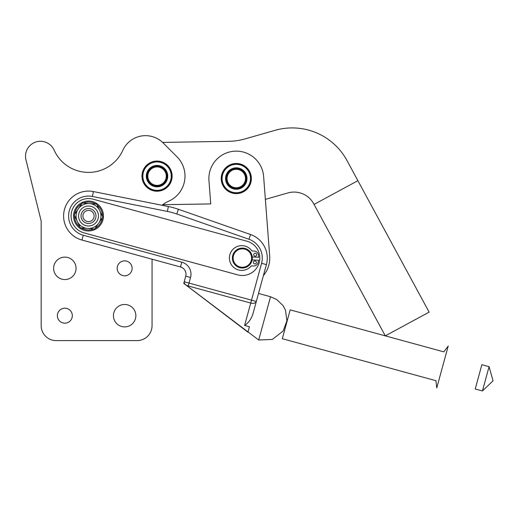 <?xml version="1.0" encoding="UTF-8"?>
<svg xmlns="http://www.w3.org/2000/svg" width="519" height="519" viewBox="0 0 519 519"><rect width="100%" height="100%" fill="white"/><g stroke="black" fill="none" stroke-linecap="round" stroke-linejoin="round"><path stroke-width="0.78" d="M25.95 159.813L41.176 220.99L41.176 325.647L41.176 220.99L25.95 159.813L41.176 220.99L41.176 325.647L41.176 220.99L25.95 159.813L41.176 220.99L41.176 325.647A14.954 14.954 0 0 0 56.123 340.6L137.107 340.6A14.954 14.954 0 0 0 152.061 325.647L152.061 259.208L152.061 325.647A14.954 14.954 0 0 1 137.107 340.6L56.123 340.6A14.954 14.954 0 0 1 41.176 325.647L41.176 220.99L41.176 325.647L41.176 220.99L25.95 159.813A14.954 14.954 0 0 1 54.106 150.095A14.954 14.954 0 0 0 25.95 159.813L41.176 220.99L25.95 159.813M152.061 259.208L152.061 325.647M162.012 205.264A27.41 27.41 0 0 1 168.526 201.268A27.41 27.41 0 0 0 176.96 156.757L163.161 142.959A24.918 24.918 0 0 0 122.847 150.283A37.699 37.699 0 0 1 54.106 150.095A37.699 37.699 0 0 0 122.847 150.283A24.918 24.918 0 0 1 163.161 142.959L176.96 156.757A27.41 27.41 0 0 1 168.526 201.268A27.41 27.41 0 0 0 162.012 205.264M76.059 268.336A11.21 11.21 0 0 1 59.237 278.048A11.21 11.21 0 0 1 59.237 258.624A11.21 11.21 0 0 1 76.059 268.336A11.21 11.21 0 0 0 59.237 258.624A11.21 11.21 0 0 0 59.237 278.048A11.21 11.21 0 0 0 76.059 268.336M135.861 315.682A11.21 11.21 0 0 1 119.046 325.394A11.21 11.21 0 0 1 119.046 305.97A11.21 11.21 0 0 1 135.861 315.682A11.21 11.21 0 0 0 119.046 305.97A11.21 11.21 0 0 0 119.046 325.394A11.21 11.21 0 0 0 135.861 315.682M72.323 315.682A7.474 7.474 0 0 1 61.106 322.156A7.474 7.474 0 0 1 61.106 309.207A7.474 7.474 0 0 1 72.323 315.682A7.474 7.474 0 0 0 64.849 308.208A7.474 7.474 0 0 0 57.369 315.682A7.474 7.474 0 0 0 64.849 323.155A7.474 7.474 0 0 0 72.323 315.682M132.124 268.336A7.474 7.474 0 0 1 120.914 274.811A7.474 7.474 0 0 1 120.914 261.861A7.474 7.474 0 0 1 132.124 268.336A7.474 7.474 0 0 0 124.651 260.862A7.474 7.474 0 0 0 117.177 268.336A7.474 7.474 0 0 0 124.651 275.81A7.474 7.474 0 0 0 132.124 268.336M172.12 176.142A15.077 15.077 0 0 1 149.504 189.195A15.077 15.077 0 0 1 149.504 163.083A15.077 15.077 0 0 1 172.12 176.142A15.077 15.077 0 0 0 149.504 163.083A15.077 15.077 0 0 0 149.504 189.195A15.077 15.077 0 0 0 172.12 176.142M56.123 340.6L137.107 340.6L56.123 340.6M176.96 156.757L163.161 142.959L176.96 156.757M446.431 352.57L448.215 346.037L443.836 351.863L290.186 309.869L282.304 338.712L435.954 380.706L436.758 387.953L448.215 346.037L436.758 387.953M247.926 332.186C261.128 342.242 261.128 342.242 247.926 332.186L248.672 329.448L247.926 332.186L248.672 329.448L247.926 332.186L183.771 283.374L184.206 281.765L256.321 301.474L252.824 314.255C251.112 319.269 248.374 322.98 244.618 325.387L249.425 326.704L248.672 329.448L249.425 326.704L244.618 325.387L250.722 303.051L188.228 285.969L188.053 286.598L258.702 340.016L270.529 296.745L258.507 293.462M178.426 209.28L250.586 234.536A24.918 24.918 0 0 1 266.39 264.619A24.918 24.918 0 0 0 250.586 234.536L178.426 209.28A74.755 74.755 0 0 0 168.364 206.536A74.755 74.755 0 0 1 178.426 209.28L176.778 213.99L178.426 209.28M93.394 191.569L168.364 206.536L93.394 191.569A24.918 24.918 0 0 0 64.265 210.279A24.918 24.918 0 0 0 81.95 240.044A24.918 24.918 0 0 1 64.265 210.279A24.918 24.918 0 0 1 93.394 191.569L92.421 196.461L93.394 191.569M83.922 232.836L237.754 274.882A17.445 17.445 0 0 0 259.182 262.653A17.445 17.445 0 0 0 246.953 241.225L93.212 199.212A17.445 17.445 0 0 0 71.706 211.363A17.445 17.445 0 0 0 83.922 232.836A17.445 17.445 0 0 1 71.706 211.363A17.445 17.445 0 0 1 93.212 199.212L246.953 241.225A17.445 17.445 0 0 1 259.182 262.653A17.445 17.445 0 0 1 237.754 274.882L83.922 232.836M258.605 260.227L258.112 262.484L258.605 260.227L252.137 259.961L258.605 260.227L258.112 262.484A4.483 4.483 0 0 1 253.544 266L251.319 265.91L253.544 266A4.483 4.483 0 0 0 258.112 262.484M258.728 257.242L258.423 254.952L258.728 257.242L252.26 256.97L258.728 257.242L258.423 254.952A4.483 4.483 0 0 0 254.167 251.066L251.942 250.969A12.378 12.378 0 0 0 233.816 248.549A12.378 12.378 0 0 0 233.057 266.811A12.378 12.378 0 0 0 251.319 265.91A12.378 12.378 0 0 1 233.057 266.811A12.378 12.378 0 0 1 233.816 248.549A12.378 12.378 0 0 1 251.942 250.969A12.378 12.378 0 0 0 233.816 248.549A12.378 12.378 0 0 0 233.057 266.811A12.378 12.378 0 0 0 251.319 265.91L253.544 266L251.319 265.91M246.953 241.225L93.212 199.212L246.953 241.225M270.529 296.745L258.702 340.016L272.384 339.42L283.166 330.979L286.903 320.833L285.463 310.122L282.959 305.483L276.627 299.444L270.529 296.745M185.821 272.553C185.108 269.744 183.33 267.888 180.502 266.98L81.95 240.044L180.502 266.98A7.474 7.474 0 0 1 185.737 276.16A7.474 7.474 0 0 0 180.502 266.98L181.812 262.173L180.502 266.98C183.33 267.888 185.108 269.744 185.821 272.553L185.056 270.542L185.821 272.553M185.737 276.16L190.544 277.477A12.456 12.456 0 0 0 181.812 262.173L83.261 235.237L81.95 240.044L83.261 235.237A19.936 19.936 0 0 1 69.118 211.428A19.936 19.936 0 0 1 92.421 196.461L167.39 211.421L168.364 206.536L167.39 211.421A69.773 69.773 0 0 1 176.778 213.99L248.938 239.24L250.586 234.536L248.938 239.24A19.936 19.936 0 0 1 261.582 263.302L266.39 264.619L252.824 314.255L266.39 264.619L261.582 263.302L251.514 300.157L261.582 263.302A19.936 19.936 0 0 0 248.938 239.24L176.778 213.99A69.773 69.773 0 0 0 167.39 211.421L92.421 196.461A19.936 19.936 0 0 0 69.118 211.428A19.936 19.936 0 0 0 83.261 235.237L181.812 262.173A12.456 12.456 0 0 1 190.544 277.477L189.013 283.076L190.544 277.477L185.737 276.16L184.206 281.765L185.737 276.16M183.771 283.374L188.053 286.598L188.228 285.969A4.982 2.997 -164.7 0 1 184.206 281.765L183.771 283.374L184.206 281.765A4.982 2.997 15.3 0 0 188.228 285.969L189.013 283.076L184.206 281.765M250.722 303.051A4.982 2.997 15.3 0 0 256.321 301.474L251.514 300.157L244.618 325.387C248.374 322.98 251.112 319.269 252.824 314.255L256.321 301.474A4.982 2.997 -164.7 0 1 250.722 303.051L251.514 300.157L189.013 283.076L188.228 285.969L250.722 303.051M429.122 312.127L385.306 335.864L429.122 312.127L357.889 180.67L429.122 312.127M346.984 160.54L357.889 180.67L346.984 160.54A62.293 62.293 0 0 0 275.089 130.321A62.293 62.293 0 0 1 346.984 160.54L357.889 180.67L314.073 204.415L385.306 335.864L314.073 204.415L357.889 180.67M210.733 203.922L162.694 204.72L210.733 203.922L208.956 180.631L210.733 203.922M314.073 204.415L313.748 203.818A22.427 22.427 0 0 0 287.87 192.938L265.365 199.374L287.87 192.938A22.427 22.427 0 0 1 313.748 203.818L314.073 204.415M244.994 138.923A62.293 62.293 0 0 1 228.905 141.317L162.596 142.42L228.905 141.317A62.293 62.293 0 0 0 244.994 138.923L275.089 130.321M263.62 176.46L269.685 255.971L263.62 176.46A27.41 27.41 0 0 0 234.205 151.217A27.41 27.41 0 0 0 208.956 180.631A27.41 27.41 0 0 1 234.205 151.217A27.41 27.41 0 0 1 263.62 176.46L269.685 255.971A27.41 27.41 0 0 1 263.38 275.641A27.41 27.41 0 0 0 269.685 255.971L263.62 176.46M237.436 193.581A15.077 15.077 0 0 0 251.319 177.401A15.077 15.077 0 0 0 235.139 163.511A15.077 15.077 0 0 1 249.879 185.069A15.077 15.077 0 0 1 223.845 187.054A15.077 15.077 0 0 1 235.139 163.511A15.077 15.077 0 0 0 221.256 179.691A15.077 15.077 0 0 0 237.436 193.581A15.077 15.077 0 0 0 251.319 177.401A15.077 15.077 0 0 0 235.139 163.511A15.077 15.077 0 0 0 221.256 179.691A15.077 15.077 0 0 0 237.436 193.581M265.365 199.374L269.685 255.971L265.365 199.374M84.727 211.875A5.605 5.605 0 0 0 86.835 221.353A5.605 5.605 0 0 0 93.991 214.795A5.605 5.605 0 0 0 84.727 211.875A5.605 5.605 0 0 1 93.991 214.795A5.605 5.605 0 0 1 86.835 221.353A5.605 5.605 0 0 1 84.727 211.875M246.077 267.298A9.965 9.965 0 0 1 232.486 256.652A9.965 9.965 0 0 1 248.504 250.21A9.965 9.965 0 0 1 246.077 267.298A9.965 9.965 0 0 0 248.504 250.21A9.965 9.965 0 0 0 232.486 256.652A9.965 9.965 0 0 0 246.077 267.298M245.798 266.604A9.219 9.219 0 0 0 248.043 250.794A9.219 9.219 0 0 0 233.226 256.756A9.219 9.219 0 0 0 245.798 266.604A9.219 9.219 0 0 1 233.226 256.756A9.219 9.219 0 0 1 248.043 250.794A9.219 9.219 0 0 1 245.798 266.604M147.928 174.76A9.219 9.219 0 0 0 160.41 184.725A9.219 9.219 0 0 0 162.797 168.934A9.219 9.219 0 0 0 147.928 174.76A9.219 9.219 0 0 1 162.797 168.934A9.219 9.219 0 0 1 160.41 184.725A9.219 9.219 0 0 1 147.928 174.76M147.188 174.65A9.965 9.965 0 0 0 160.682 185.419A9.965 9.965 0 0 0 163.258 168.351A9.965 9.965 0 0 0 147.188 174.65A9.965 9.965 0 0 1 163.258 168.351A9.965 9.965 0 0 1 160.682 185.419A9.965 9.965 0 0 1 147.188 174.65M235.587 169.35A9.219 9.219 0 0 0 228.678 183.752A9.219 9.219 0 0 0 244.598 182.532A9.219 9.219 0 0 0 235.587 169.35A9.219 9.219 0 0 1 244.598 182.532A9.219 9.219 0 0 1 228.678 183.752A9.219 9.219 0 0 1 235.587 169.35M235.529 168.61A9.965 9.965 0 0 0 228.062 184.174A9.965 9.965 0 0 0 245.273 182.857A9.965 9.965 0 0 0 235.529 168.61A9.965 9.965 0 0 1 245.273 182.857A9.965 9.965 0 0 1 228.062 184.174A9.965 9.965 0 0 1 235.529 168.61M165.204 183.084A10.717 10.717 0 0 0 161.487 166.391A10.717 10.717 0 0 0 146.449 174.54A10.717 10.717 0 0 0 165.204 183.084A10.717 10.717 0 0 1 146.948 179.73A10.717 10.717 0 0 1 158.983 165.6A10.717 10.717 0 0 1 165.204 183.084M167.858 185.348A14.201 14.201 0 0 0 159.612 162.168A14.201 14.201 0 0 0 143.666 180.904A14.201 14.201 0 0 0 167.858 185.348A14.201 14.201 0 0 1 143.666 180.904A14.201 14.201 0 0 1 159.612 162.168A14.201 14.201 0 0 1 167.858 185.348M169.473 184.446A14.954 14.954 0 0 1 168.5 185.75L168.331 185.938A14.954 14.954 0 0 1 167.202 187.112A14.954 14.954 0 0 0 168.331 185.938L168.5 185.75A14.954 14.954 0 0 0 169.473 184.446L169.473 184.446M169.609 184.239L169.609 184.239A14.954 14.954 0 0 0 170.414 182.824A14.954 14.954 0 0 1 169.609 184.239M170.524 182.597L170.524 182.597A14.954 14.954 0 0 0 171.147 181.099A14.954 14.954 0 0 1 170.524 182.597M171.659 179.289A14.954 14.954 0 0 1 171.231 180.859L171.231 180.859A14.954 14.954 0 0 0 171.659 179.289L171.659 179.289M171.711 179.042L171.711 179.042A14.954 14.954 0 0 0 171.938 177.433A14.954 14.954 0 0 1 171.711 179.042M171.958 177.18L171.958 177.18A14.954 14.954 0 0 0 171.984 175.558A14.954 14.954 0 0 1 171.958 177.18M171.795 173.69A14.954 14.954 0 0 1 171.971 175.305L171.971 175.305A14.954 14.954 0 0 0 171.795 173.69L171.795 173.69M171.75 173.443L171.75 173.443A14.954 14.954 0 0 0 171.367 171.86A14.954 14.954 0 0 1 171.75 173.443M171.296 171.62L171.296 171.62A14.954 14.954 0 0 0 170.719 170.096A14.954 14.954 0 0 1 171.296 171.62M169.856 168.428A14.954 14.954 0 0 1 170.615 169.869L170.615 169.869A14.954 14.954 0 0 0 169.856 168.428L169.856 168.428M169.726 168.214L169.726 168.214A14.954 14.954 0 0 0 168.785 166.884A14.954 14.954 0 0 1 169.726 168.214M168.63 166.69L168.63 166.69A14.954 14.954 0 0 0 167.533 165.49A14.954 14.954 0 0 1 168.63 166.69M166.119 164.257A14.954 14.954 0 0 1 167.358 165.314L167.358 165.314A14.954 14.954 0 0 0 166.119 164.257L166.119 164.257M165.918 164.108L165.918 164.108A14.954 14.954 0 0 0 164.555 163.213A14.954 14.954 0 0 1 165.918 164.108M164.341 163.089L164.341 163.089A14.954 14.954 0 0 0 162.875 162.376A14.954 14.954 0 0 1 164.341 163.089M161.104 161.753A14.954 14.954 0 0 1 162.648 162.278L162.648 162.278A14.954 14.954 0 0 0 161.104 161.753L161.104 161.753M160.864 161.681L160.864 161.681A14.954 14.954 0 0 0 159.275 161.357A14.954 14.954 0 0 1 160.864 161.681M159.022 161.318L159.022 161.318A14.954 14.954 0 0 0 157.4 161.195A14.954 14.954 0 0 1 159.022 161.318M155.525 161.266A14.954 14.954 0 0 1 157.147 161.188L157.147 161.188A14.954 14.954 0 0 0 155.525 161.266L155.525 161.266M155.278 161.292L155.278 161.292A14.954 14.954 0 0 0 153.669 161.571A14.954 14.954 0 0 1 155.278 161.292M153.429 161.63L153.429 161.63A14.954 14.954 0 0 0 151.872 162.11A14.954 14.954 0 0 1 153.429 161.63M150.153 162.869A14.954 14.954 0 0 1 151.639 162.2L151.639 162.2A14.954 14.954 0 0 0 150.153 162.869L150.153 162.869M149.933 162.985L149.933 162.985A14.954 14.954 0 0 0 148.544 163.835A14.954 14.954 0 0 1 149.933 162.985M148.343 163.985L148.343 163.985A14.954 14.954 0 0 0 147.072 164.997A14.954 14.954 0 0 1 148.343 163.985M145.755 166.339A14.954 14.954 0 0 1 146.89 165.165L146.89 165.165A14.954 14.954 0 0 0 145.755 166.339L145.755 166.339M145.592 166.528L145.592 166.528A14.954 14.954 0 0 0 144.613 167.832A14.954 14.954 0 0 1 145.592 166.528M144.477 168.039L144.477 168.039A14.954 14.954 0 0 0 143.672 169.454A14.954 14.954 0 0 1 144.477 168.039M142.939 171.179A14.954 14.954 0 0 1 143.562 169.681L143.562 169.681A14.954 14.954 0 0 0 142.939 171.179L142.939 171.179M142.861 171.419L142.861 171.419A14.954 14.954 0 0 0 142.427 172.989A14.954 14.954 0 0 1 142.861 171.419M142.381 173.236L142.381 173.236A14.954 14.954 0 0 0 142.148 174.845A14.954 14.954 0 0 1 142.381 173.236M142.102 176.72A14.954 14.954 0 0 1 142.128 175.098L142.128 175.098A14.954 14.954 0 0 0 142.102 176.72L142.102 176.72M142.115 176.973L142.115 176.973A14.954 14.954 0 0 0 142.297 178.588A14.954 14.954 0 0 1 142.115 176.973M142.336 178.834L142.336 178.834A14.954 14.954 0 0 0 142.719 180.417A14.954 14.954 0 0 1 142.336 178.834M143.367 182.182A14.954 14.954 0 0 1 142.79 180.657L142.79 180.657A14.954 14.954 0 0 0 143.367 182.182L143.367 182.182M143.471 182.409L143.471 182.409A14.954 14.954 0 0 0 144.23 183.849A14.954 14.954 0 0 1 143.471 182.409M144.366 184.063L144.366 184.063A14.954 14.954 0 0 0 145.301 185.393A14.954 14.954 0 0 1 144.366 184.063M146.553 186.788A14.954 14.954 0 0 1 145.456 185.588L145.456 185.588A14.954 14.954 0 0 0 146.553 186.788L146.553 186.788M146.734 186.963L146.734 186.963A14.954 14.954 0 0 0 147.973 188.021A14.954 14.954 0 0 1 146.734 186.963M148.168 188.17L148.168 188.17A14.954 14.954 0 0 0 149.53 189.065A14.954 14.954 0 0 1 148.168 188.17M151.211 189.902A14.954 14.954 0 0 1 149.751 189.188L149.751 189.188A14.954 14.954 0 0 0 151.211 189.902L151.211 189.902M151.444 189.999L151.444 189.999A14.954 14.954 0 0 0 152.982 190.525A14.954 14.954 0 0 1 151.444 189.999M153.222 190.596L153.222 190.596A14.954 14.954 0 0 0 154.818 190.921A14.954 14.954 0 0 1 153.222 190.596M156.686 191.083A14.954 14.954 0 0 1 155.064 190.96L155.064 190.96A14.954 14.954 0 0 0 156.686 191.083L156.686 191.083M156.939 191.089L156.939 191.089A14.954 14.954 0 0 0 158.561 191.011A14.954 14.954 0 0 1 156.939 191.089M158.814 190.986L158.814 190.986A14.954 14.954 0 0 0 160.416 190.707A14.954 14.954 0 0 1 158.814 190.986M162.213 190.168A14.954 14.954 0 0 1 160.663 190.648L160.663 190.648A14.954 14.954 0 0 0 162.213 190.168L162.213 190.168M162.447 190.077L162.447 190.077A14.954 14.954 0 0 0 163.933 189.409A14.954 14.954 0 0 1 162.447 190.077M164.153 189.292L164.153 189.292A14.954 14.954 0 0 0 165.542 188.442A14.954 14.954 0 0 1 164.153 189.292M167.014 187.281A14.954 14.954 0 0 1 165.749 188.293L165.749 188.293A14.954 14.954 0 0 0 167.014 187.281L167.014 187.281M235.47 167.864A10.717 10.717 0 0 0 225.596 179.295A10.717 10.717 0 0 0 236.975 189.24A10.717 10.717 0 0 0 246.979 177.796A10.717 10.717 0 0 0 235.47 167.864M237.196 192.718A14.201 14.201 0 0 0 248.108 170.673A14.201 14.201 0 0 0 223.559 172.243A14.201 14.201 0 0 0 237.196 192.718A14.201 14.201 0 0 1 223.559 172.243A14.201 14.201 0 0 1 248.108 170.673A14.201 14.201 0 0 1 237.196 192.718M236.975 189.24A10.717 10.717 0 0 1 226.686 173.794A10.717 10.717 0 0 1 245.208 172.606A10.717 10.717 0 0 1 236.975 189.24M237.138 193.47A14.954 14.954 0 0 1 235.509 193.477L235.263 193.464A14.954 14.954 0 0 1 233.647 193.263L233.401 193.217A14.954 14.954 0 0 1 231.824 192.815L231.584 192.737A14.954 14.954 0 0 1 230.073 192.14L229.846 192.036A14.954 14.954 0 0 1 228.412 191.258L228.204 191.122A14.954 14.954 0 0 1 226.881 190.168L226.693 190.012A14.954 14.954 0 0 1 225.499 188.897L225.33 188.715A14.954 14.954 0 0 1 224.286 187.463L224.143 187.262A14.954 14.954 0 0 1 223.267 185.893L223.144 185.672A14.954 14.954 0 0 1 222.45 184.2L222.353 183.966A14.954 14.954 0 0 1 221.847 182.422L221.782 182.182A14.954 14.954 0 0 1 221.477 180.58L221.444 180.333A14.954 14.954 0 0 1 221.341 178.711L221.334 178.458A14.954 14.954 0 0 1 221.438 176.836L221.464 176.583A14.954 14.954 0 0 1 221.769 174.987L221.827 174.741A14.954 14.954 0 0 1 222.327 173.197L222.417 172.963A14.954 14.954 0 0 1 223.105 171.484L223.228 171.264A14.954 14.954 0 0 1 224.098 169.888L224.24 169.687A14.954 14.954 0 0 1 225.278 168.428L225.447 168.247A14.954 14.954 0 0 1 226.634 167.131L226.822 166.969A14.954 14.954 0 0 1 228.139 166.009L228.354 165.872A14.954 14.954 0 0 1 229.774 165.087L230.001 164.984A14.954 14.954 0 0 1 231.513 164.38L231.753 164.302A14.954 14.954 0 0 1 233.323 163.894L233.569 163.842A14.954 14.954 0 0 1 235.185 163.634L235.438 163.621A14.954 14.954 0 0 1 237.066 163.615L237.313 163.628A14.954 14.954 0 0 1 238.928 163.829L239.175 163.874A14.954 14.954 0 0 1 240.751 164.276L240.991 164.354A14.954 14.954 0 0 1 242.503 164.951L242.73 165.055A14.954 14.954 0 0 1 244.157 165.833L244.371 165.97A14.954 14.954 0 0 1 245.688 166.923L245.883 167.079A14.954 14.954 0 0 1 247.076 168.195L247.245 168.377A14.954 14.954 0 0 1 248.29 169.629L248.432 169.83A14.954 14.954 0 0 1 249.308 171.199L249.431 171.419A14.954 14.954 0 0 1 250.126 172.892L250.223 173.125A14.954 14.954 0 0 1 250.729 174.669L250.787 174.909A14.954 14.954 0 0 1 251.099 176.512L251.131 176.758A14.954 14.954 0 0 1 251.235 178.38L251.241 178.633A14.954 14.954 0 0 1 251.138 180.255L251.112 180.508A14.954 14.954 0 0 1 250.807 182.104L250.748 182.351A14.954 14.954 0 0 1 250.249 183.895L250.158 184.128A14.954 14.954 0 0 1 249.47 185.607L249.347 185.828A14.954 14.954 0 0 1 248.478 187.203L248.329 187.404A14.954 14.954 0 0 1 247.297 188.663L247.128 188.845A14.954 14.954 0 0 1 245.941 189.96L245.753 190.123A14.954 14.954 0 0 1 244.436 191.083L244.222 191.219A14.954 14.954 0 0 1 242.801 192.004L242.574 192.108A14.954 14.954 0 0 1 241.063 192.711A14.954 14.954 0 0 0 242.574 192.108L242.801 192.004A14.954 14.954 0 0 0 244.222 191.219L244.436 191.083A14.954 14.954 0 0 0 245.753 190.123L245.941 189.96A14.954 14.954 0 0 0 247.128 188.845L247.297 188.663A14.954 14.954 0 0 0 248.329 187.404L248.478 187.203A14.954 14.954 0 0 0 249.347 185.828L249.47 185.607A14.954 14.954 0 0 0 250.158 184.128L250.249 183.895A14.954 14.954 0 0 0 250.748 182.351L250.807 182.104A14.954 14.954 0 0 0 251.112 180.508L251.138 180.255A14.954 14.954 0 0 0 251.241 178.633L251.235 178.38A14.954 14.954 0 0 0 251.131 176.758L251.099 176.512A14.954 14.954 0 0 0 250.787 174.909L250.729 174.669A14.954 14.954 0 0 0 250.223 173.125L250.126 172.892A14.954 14.954 0 0 0 249.431 171.419L249.308 171.199A14.954 14.954 0 0 0 248.432 169.83L248.29 169.629A14.954 14.954 0 0 0 247.245 168.377L247.076 168.195A14.954 14.954 0 0 0 245.883 167.079L245.688 166.923A14.954 14.954 0 0 0 244.371 165.97L244.157 165.833A14.954 14.954 0 0 0 242.73 165.055L242.503 164.951A14.954 14.954 0 0 0 240.991 164.354L240.751 164.276A14.954 14.954 0 0 0 239.175 163.874L238.928 163.829A14.954 14.954 0 0 0 237.313 163.628L237.066 163.615A14.954 14.954 0 0 0 235.438 163.621L235.185 163.634A14.954 14.954 0 0 0 233.569 163.842L233.323 163.894A14.954 14.954 0 0 0 231.753 164.302L231.513 164.38A14.954 14.954 0 0 0 230.001 164.984L229.774 165.087A14.954 14.954 0 0 0 228.354 165.872L228.139 166.009A14.954 14.954 0 0 0 226.822 166.969L226.634 167.131A14.954 14.954 0 0 0 225.447 168.247L225.278 168.428A14.954 14.954 0 0 0 224.24 169.687L224.098 169.888A14.954 14.954 0 0 0 223.228 171.264L223.105 171.484A14.954 14.954 0 0 0 222.417 172.963L222.327 173.197A14.954 14.954 0 0 0 221.827 174.741L221.769 174.987A14.954 14.954 0 0 0 221.464 176.583L221.438 176.836A14.954 14.954 0 0 0 221.334 178.458L221.341 178.711A14.954 14.954 0 0 0 221.444 180.333L221.477 180.58A14.954 14.954 0 0 0 221.782 182.182L221.847 182.422A14.954 14.954 0 0 0 222.353 183.966L222.45 184.2A14.954 14.954 0 0 0 223.144 185.672L223.267 185.893A14.954 14.954 0 0 0 224.143 187.262L224.286 187.463A14.954 14.954 0 0 0 225.33 188.715L225.499 188.897A14.954 14.954 0 0 0 226.693 190.012L226.881 190.168A14.954 14.954 0 0 0 228.204 191.122L228.412 191.258A14.954 14.954 0 0 0 229.846 192.036L230.073 192.14A14.954 14.954 0 0 0 231.584 192.737L231.824 192.815A14.954 14.954 0 0 0 233.401 193.217L233.647 193.263A14.954 14.954 0 0 0 235.263 193.464L235.509 193.477A14.954 14.954 0 0 0 237.138 193.47L237.138 193.47M237.391 193.457L237.391 193.457A14.954 14.954 0 0 0 239.006 193.25L239.253 193.198A14.954 14.954 0 0 0 240.822 192.789A14.954 14.954 0 0 1 239.253 193.198L239.006 193.25A14.954 14.954 0 0 1 237.391 193.457M255.283 253.207A1.492 1.492 0 0 1 256.483 255.504A1.492 1.492 0 0 1 253.895 255.393A1.492 1.492 0 0 1 255.283 253.207A1.492 1.492 0 0 1 256.717 254.764A1.492 1.492 0 0 1 255.16 256.191A1.492 1.492 0 0 0 256.717 254.764A1.492 1.492 0 0 0 255.283 253.207A1.492 1.492 0 0 0 253.726 254.634A1.492 1.492 0 0 0 255.16 256.191M254.959 260.973A1.492 1.492 0 0 1 256.159 263.269A1.492 1.492 0 0 1 253.57 263.159A1.492 1.492 0 0 1 254.959 260.973A1.492 1.492 0 0 0 253.402 262.406A1.492 1.492 0 0 0 254.835 263.963A1.492 1.492 0 0 0 256.392 262.53A1.492 1.492 0 0 0 254.959 260.973M251.942 250.969L254.167 251.066A4.483 4.483 0 0 1 258.423 254.952M102.859 217.15L94.698 228.996L80.361 227.854L94.698 228.996L102.859 217.15L99.771 210.656L102.859 217.15M96.677 204.162L99.771 210.656L96.677 204.162L82.339 203.02L74.178 214.866L80.361 227.854L74.178 214.866L82.339 203.02L96.677 204.162M80.309 210.357A9.965 9.965 0 0 0 87.73 225.947A9.965 9.965 0 0 0 97.52 211.726A9.965 9.965 0 0 0 80.309 210.357A9.965 9.965 0 0 1 97.52 211.726A9.965 9.965 0 0 1 87.73 225.947A9.965 9.965 0 0 1 80.309 210.357M82.359 211.771A7.474 7.474 0 0 1 95.269 212.796A7.474 7.474 0 0 1 87.925 223.462A7.474 7.474 0 0 1 82.359 211.771A7.474 7.474 0 0 0 87.367 223.397A7.474 7.474 0 0 0 95.671 213.841A7.474 7.474 0 0 0 83.468 210.5A7.474 7.474 0 0 1 95.814 214.386A7.474 7.474 0 0 1 86.277 223.138A7.474 7.474 0 0 1 83.468 210.5A7.474 7.474 0 0 0 82.359 211.771M78.259 208.943A12.456 12.456 0 0 1 99.771 210.656A12.456 12.456 0 0 1 87.529 228.425A12.456 12.456 0 0 1 78.259 208.943A12.456 12.456 0 0 0 87.529 228.425A12.456 12.456 0 0 0 99.771 210.656A12.456 12.456 0 0 0 78.259 208.943M103.469 216.008A14.954 14.954 0 0 1 81.042 228.957A14.954 14.954 0 0 1 81.042 203.059A14.954 14.954 0 0 1 103.469 216.008A14.954 14.954 0 0 0 81.042 203.059A14.954 14.954 0 0 0 81.042 228.957A14.954 14.954 0 0 0 103.469 216.008M102.47 216.008A13.955 13.955 0 0 1 102.47 216.332A13.955 13.955 0 0 0 97.066 204.979A13.955 13.955 0 0 1 102.47 216.008M102.347 217.896A13.955 13.955 0 0 1 95.217 228.25A13.955 13.955 0 0 0 102.347 217.896M93.796 228.924A13.955 13.955 0 0 1 81.269 227.932A13.955 13.955 0 0 0 93.796 228.924M79.971 227.037A13.955 13.955 0 0 1 74.567 215.69A13.955 13.955 0 0 0 79.971 227.037M74.691 214.12A13.955 13.955 0 0 1 81.82 203.766A13.955 13.955 0 0 0 74.691 214.12M83.241 203.091A13.955 13.955 0 0 1 95.775 204.09A13.955 13.955 0 0 0 83.241 203.091M489.073 366.674L481.859 364.701L475.222 388.997L481.859 364.701L475.222 388.997L482.43 390.963L489.073 366.674L482.43 390.963L493.05 380.816L489.073 366.674M81.781 208.664A9.965 9.965 0 0 1 98.247 213.847A9.965 9.965 0 0 1 85.525 225.518A9.965 9.965 0 0 1 81.781 208.664A9.965 9.965 0 0 0 85.525 225.518A9.965 9.965 0 0 0 98.247 213.847A9.965 9.965 0 0 0 81.781 208.664M93.569 221.516A7.474 7.474 0 0 0 90.76 208.878A7.474 7.474 0 0 0 81.224 217.63A7.474 7.474 0 0 0 93.569 221.516"/></g></svg>
